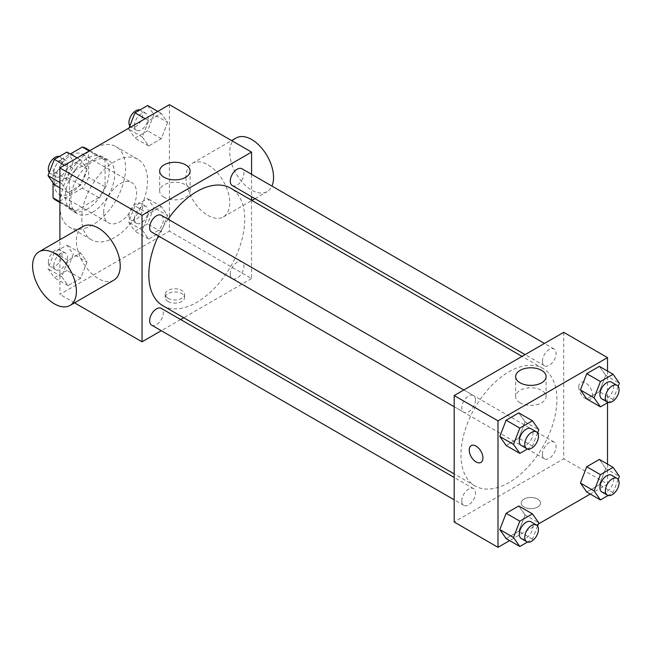 <?xml version="1.0" encoding="UTF-8"?>
<svg xmlns="http://www.w3.org/2000/svg" width="652" height="652" viewBox="0 0 652 652"><rect width="100%" height="100%" fill="white"/><g stroke="black" fill="none" stroke-linecap="round" stroke-linejoin="round"><path stroke-width="0.49" stroke-dasharray="3.26 2.44" d="M103.701 212.177A23.236 13.415 120 0 0 108.517 222.813A23.236 13.415 120 0 0 131.753 209.398A23.236 13.415 120 0 0 131.753 182.576A23.236 13.415 120 0 0 113.847 188.795A23.236 13.415 120 0 0 103.701 212.177M54.418 183.725A23.236 13.415 120 0 0 59.226 194.361A23.236 13.415 120 0 0 82.462 180.946A23.236 13.415 120 0 0 82.462 154.116A23.236 13.415 120 0 0 64.556 160.343A23.236 13.415 120 0 0 54.418 183.725M105.07 160.139L88.648 150.653L88.648 177.271A29.984 17.311 120 0 1 82.372 188.135L98.802 197.621A29.984 17.311 120 0 0 105.07 186.757L105.07 160.139A29.984 17.311 120 0 0 102.266 157.751A29.984 17.311 120 0 0 98.802 156.521L75.746 169.83L59.324 160.343L70.326 153.986M88.648 150.653A29.984 17.311 120 0 0 85.836 148.273M82.372 188.135L59.324 201.444A29.984 17.311 120 0 1 55.852 200.205M53.048 182.821L53.048 171.207A29.984 17.311 120 0 1 59.324 160.343M98.802 197.621L75.746 210.93L59.324 201.444M59.894 201.778L69.479 207.312L69.479 180.694L53.048 171.207M69.479 207.312A29.984 17.311 120 0 0 72.282 209.691A29.984 17.311 120 0 0 75.746 210.93M75.746 169.83A29.984 17.311 120 0 0 69.479 180.694M87.278 209.015A30.978 17.889 -60 0 1 71.785 210.555A30.978 17.889 -60 0 1 71.785 174.785A30.978 17.889 -60 0 1 102.763 156.896A30.978 17.889 -60 0 1 107.515 181.721A30.978 17.889 -60 0 1 87.278 209.015M92.755 212.177A30.978 17.889 120 0 0 112.992 184.883A30.978 17.889 120 0 0 108.24 160.058A30.978 17.889 120 0 0 84.369 168.355A30.978 17.889 120 0 0 70.848 199.536A30.978 17.889 120 0 0 77.262 213.717A30.978 17.889 120 0 0 92.755 212.177M98.802 156.521L89.218 150.987M105.07 186.757L88.648 177.271M59.894 205.853A46.471 26.83 120 0 0 69.519 227.124A46.471 26.83 120 0 0 115.983 200.303A46.471 26.83 120 0 0 115.983 146.643A46.471 26.83 120 0 0 80.18 159.096A46.471 26.83 120 0 0 59.894 205.853M81.802 218.501A46.471 26.83 120 0 0 91.427 239.773A46.471 26.83 120 0 0 137.89 212.943A46.471 26.83 120 0 0 137.89 159.292A46.471 26.83 120 0 0 102.079 171.737A46.471 26.83 120 0 0 81.802 218.501M167.605 215.502L161.288 231.802L148.64 239.105L142.315 230.107L148.64 213.807L161.288 206.505L167.605 215.502L161.288 231.802L148.64 239.105L142.315 230.107L148.64 213.807L161.288 206.505L167.605 215.502L153.921 207.597L147.596 223.897L134.948 231.199L128.623 222.202L134.948 205.902L147.596 198.599L153.921 207.597M167.605 122.421L161.288 138.721L148.64 146.015L142.315 137.026L148.64 120.726L161.288 113.424L167.605 122.421L161.288 138.721L148.64 146.015L142.315 137.026L148.64 120.726L161.288 113.424L167.605 122.421L153.921 114.516L147.596 130.816L134.948 138.118L128.623 129.12L129.063 127.979M169.422 104.679L169.422 231.15L59.894 294.386L59.894 239.74M87.001 262.039L80.677 278.339L68.028 285.641L61.704 276.644L68.028 260.344L80.677 253.049L87.001 262.039L80.677 278.339L68.028 285.641L61.704 276.644L68.028 260.344L80.677 253.049L87.001 262.039L73.309 254.133L66.985 270.433L54.336 277.736L48.012 268.738L54.336 252.446L66.985 245.144L73.309 254.133M87.001 168.958L80.677 185.258L68.028 192.56L61.704 183.562L68.028 167.262L80.677 159.96L87.001 168.958L80.677 185.258L68.028 192.56L61.704 183.562L68.028 167.262L80.677 159.96L87.001 168.958L73.309 161.052L66.985 177.352L54.336 184.655M74.532 302.838L59.894 294.386M251.566 200.237L251.566 278.575L169.422 231.15M251.566 278.575L183.717 317.744M180.637 319.529L161.272 330.703M168.053 301.501A9.682 5.591 0 0 0 178.599 302.707A9.682 5.591 0 0 0 184.573 297.548A9.682 5.591 0 0 0 174.899 291.957A9.682 5.591 0 0 0 165.217 297.548A9.682 5.591 0 0 0 168.053 301.501M162.878 305.715A67.841 39.169 120 0 0 230.718 266.546A67.841 39.169 120 0 0 230.718 188.208M168.069 219.186A67.841 39.169 120 0 0 158.387 235.959M251.566 174.312L251.566 196.676M232.267 185.535A9.682 5.591 120 0 0 241.949 179.944A9.682 5.591 120 0 0 241.949 168.762M230.262 274.182A9.682 5.591 120 0 0 232.267 278.616A9.682 5.591 120 0 0 241.949 273.025A9.682 5.591 120 0 0 241.949 261.843A9.682 5.591 120 0 0 234.484 264.435A9.682 5.591 120 0 0 230.262 274.182M151.655 325.152A9.682 5.591 120 0 0 161.337 319.562A9.682 5.591 120 0 0 161.337 308.388M161.337 215.307A9.682 5.591 -60 0 1 163.342 219.732A9.682 5.591 -60 0 1 159.112 229.48A9.682 5.591 -60 0 1 151.655 232.071M185.934 177.45A30.978 17.889 -120 0 0 199.455 208.624A30.978 17.889 -120 0 0 223.326 216.929A30.978 17.889 -120 0 0 223.326 181.158A30.978 17.889 -120 0 0 192.348 163.269A30.978 17.889 -120 0 0 185.934 177.45M113.807 280.156A30.978 17.889 60 0 1 82.828 262.275A30.978 17.889 60 0 1 82.828 226.505M236.163 137.98A30.978 17.889 -120 0 0 229.748 152.16A30.978 17.889 -120 0 0 243.269 183.334A30.978 17.889 -120 0 0 267.141 191.631A30.978 17.889 -120 0 0 271.933 186.073M164.125 197.279A15.232 8.794 180 0 1 159.667 191.06A15.232 8.794 180 0 1 174.899 182.267A15.232 8.794 180 0 1 190.123 191.06A15.232 8.794 180 0 1 180.726 199.178A15.232 8.794 180 0 1 164.125 197.279M168.053 298.314A9.682 5.591 0 0 0 178.599 299.521A9.682 5.591 0 0 0 184.573 294.362A9.682 5.591 0 0 0 174.899 288.771A9.682 5.591 0 0 0 165.217 294.362A9.682 5.591 0 0 0 168.053 298.314M460.972 454.868A67.841 39.169 120 0 0 475.023 485.927A67.841 39.169 120 0 0 542.871 446.759A67.841 39.169 120 0 0 542.871 368.421A67.841 39.169 120 0 0 490.589 386.595A67.841 39.169 120 0 0 460.972 454.868M475.487 399.953A9.682 5.591 -60 0 1 471.257 409.692A9.682 5.591 -60 0 1 463.8 412.284A9.682 5.591 -60 0 1 463.8 401.11A9.682 5.591 -60 0 1 473.482 395.519A9.682 5.591 -60 0 1 475.487 399.953M542.407 454.395A9.682 5.591 120 0 0 544.412 458.829A9.682 5.591 120 0 0 554.094 453.238A9.682 5.591 120 0 0 554.094 442.064A9.682 5.591 120 0 0 546.637 444.656A9.682 5.591 120 0 0 542.407 454.395M461.795 500.94A9.682 5.591 120 0 0 463.8 505.365A9.682 5.591 120 0 0 473.482 499.782A9.682 5.591 120 0 0 473.482 488.601A9.682 5.591 120 0 0 466.025 491.192A9.682 5.591 120 0 0 461.795 500.94M542.407 361.314A9.682 5.591 120 0 0 544.412 365.748A9.682 5.591 120 0 0 554.094 360.157A9.682 5.591 120 0 0 554.094 348.983A9.682 5.591 120 0 0 546.637 351.575A9.682 5.591 120 0 0 542.407 361.314M563.711 332.324L563.711 458.788L454.183 522.024M607.517 464.134L607.517 484.086L563.711 458.788M607.517 484.086L590.247 494.061M538.348 524.021L509.636 540.598M524.004 507.012A9.682 5.591 0 0 0 534.558 508.218A9.682 5.591 0 0 0 540.532 503.059A9.682 5.591 0 0 0 530.85 497.468A9.682 5.591 0 0 0 521.168 503.059A9.682 5.591 0 0 0 524.004 507.012A9.682 5.591 0 0 0 534.558 508.218A9.682 5.591 0 0 0 540.532 503.051A9.682 5.591 0 0 0 530.85 497.46A9.682 5.591 0 0 0 521.168 503.051A9.682 5.591 0 0 0 524.004 507.003M605.708 375.356L599.384 366.359L605.708 375.356L599.384 391.656L586.743 398.951L599.384 391.656L605.708 375.356L619.4 383.262M525.096 514.974L518.772 505.985L525.096 514.974L518.772 531.274L506.131 538.576L518.772 531.274L525.096 514.974L538.788 522.88M607.517 371.053L607.517 402.765M605.708 468.438L599.384 459.44L605.708 468.438L599.384 484.738L586.743 492.04L599.384 484.738L605.708 468.438L619.4 476.343M525.096 421.893L518.772 412.895L525.096 421.893L518.772 438.193L506.131 445.495L518.772 438.193L525.096 421.893L538.788 429.798M578.772 386.856A9.682 5.591 -120 0 0 582.994 396.603A9.682 5.591 -120 0 0 590.451 399.195A9.682 5.591 -120 0 0 590.451 388.013A9.682 5.591 -120 0 0 580.777 382.431A9.682 5.591 -120 0 0 578.772 386.856M471.257 445.658L471.249 445.658A9.682 5.591 60 0 1 471.257 445.658A9.682 5.591 60 0 1 478.715 448.25A9.682 5.591 60 0 1 482.936 457.997A9.682 5.591 60 0 1 480.931 462.431L480.931 462.431M578.764 386.864A9.682 5.591 -120 0 0 582.994 396.603A9.682 5.591 -120 0 0 590.451 399.195A9.682 5.591 -120 0 0 590.451 388.022A9.682 5.591 -120 0 0 580.769 382.431A9.682 5.591 -120 0 0 578.764 386.864M520.084 402.789A15.232 8.794 180 0 1 515.626 396.571A15.232 8.794 180 0 1 530.85 387.777A15.232 8.794 180 0 1 546.083 396.571A15.232 8.794 180 0 1 536.678 404.688A15.232 8.794 180 0 1 520.084 402.789M537.574 432.928L532.464 446.098L527.509 448.959M521.298 445.487A9.682 5.591 120 0 0 530.981 439.896A9.682 5.591 120 0 0 530.981 428.714M532.464 446.098L518.772 438.193M618.186 386.392L613.076 399.554L608.12 402.414M601.91 398.942A9.682 5.591 120 0 0 611.592 393.352A9.682 5.591 120 0 0 611.592 382.178M613.076 399.554L599.384 391.656M537.574 526.009L532.464 539.18L527.509 542.04M521.298 538.568A9.682 5.591 120 0 0 530.981 532.977A9.682 5.591 120 0 0 530.981 521.796M532.464 539.18L518.772 531.274M618.186 479.473L613.076 492.635L608.12 495.496M601.91 492.024A9.682 5.591 120 0 0 611.592 486.441A9.682 5.591 120 0 0 611.592 475.259M613.076 492.635L599.384 484.738M66.985 152.063L73.309 161.052M53.814 172.307A9.682 5.591 120 0 0 55.819 176.741A9.682 5.591 120 0 0 65.502 171.15A9.682 5.591 120 0 0 65.502 159.976A9.682 5.591 120 0 0 58.044 162.568A9.682 5.591 120 0 0 53.814 172.307M80.677 185.258L66.985 177.352M68.028 192.56L59.894 187.866M61.704 183.562L59.894 182.519M68.028 167.262L64.524 165.241M80.677 159.96L77.172 157.939M49.226 172.527A9.682 5.591 120 0 0 50.343 173.579A9.682 5.591 120 0 0 60.025 167.988A9.682 5.591 120 0 0 60.025 156.814A9.682 5.591 120 0 0 59.291 156.504M147.596 105.518L153.921 114.516M134.426 125.771A9.682 5.591 120 0 0 136.431 130.204A9.682 5.591 120 0 0 146.113 124.614A9.682 5.591 120 0 0 146.113 113.432A9.682 5.591 120 0 0 138.648 116.023A9.682 5.591 120 0 0 134.426 125.771M161.288 138.721L147.596 130.816M148.64 146.015L134.948 138.118M142.315 137.026L128.623 129.12M148.64 120.726L145.135 118.705M161.288 113.424L157.784 111.402M129.838 125.991A9.682 5.591 120 0 0 130.954 127.042A9.682 5.591 120 0 0 140.636 121.451A9.682 5.591 120 0 0 140.636 110.27A9.682 5.591 120 0 0 139.903 109.96M53.814 265.388A9.682 5.591 120 0 0 55.819 269.822A9.682 5.591 120 0 0 65.502 264.231A9.682 5.591 120 0 0 65.502 253.057A9.682 5.591 120 0 0 58.044 255.649A9.682 5.591 120 0 0 53.814 265.388M80.677 278.339L66.985 270.433M68.028 285.641L54.336 277.736M61.704 276.644L48.012 268.738M68.028 260.344L54.336 252.446M80.677 253.049L66.985 245.144M48.338 262.226A9.682 5.591 120 0 0 50.343 266.66A9.682 5.591 120 0 0 60.025 261.069A9.682 5.591 120 0 0 60.025 249.895A9.682 5.591 120 0 0 52.567 252.487A9.682 5.591 120 0 0 48.338 262.226M134.426 218.852A9.682 5.591 120 0 0 136.431 223.286A9.682 5.591 120 0 0 146.113 217.695A9.682 5.591 120 0 0 146.113 206.513A9.682 5.591 120 0 0 138.648 209.113A9.682 5.591 120 0 0 134.426 218.852M161.288 231.802L147.596 223.897M148.64 239.105L134.948 231.199M142.315 230.107L128.623 222.202M148.64 213.807L134.948 205.902M161.288 206.505L147.596 198.599M128.949 215.69A9.682 5.591 120 0 0 130.954 220.123A9.682 5.591 120 0 0 140.636 214.532A9.682 5.591 120 0 0 140.636 203.351A9.682 5.591 120 0 0 133.171 205.95A9.682 5.591 120 0 0 128.949 215.69M59.226 194.361L108.517 222.813M82.462 154.116L131.753 182.576M108.24 160.058L102.763 156.896M77.262 213.717L71.785 210.555M102.266 157.751L89.878 150.604M72.282 209.691L59.894 202.544M137.89 159.292L115.983 146.643M91.427 239.773L69.519 227.124M223.326 216.929L251.9 200.433M254.989 198.648L267.141 191.631M192.348 163.269L231.623 140.596M190.123 191.06L190.123 171.077M159.667 191.06L159.667 171.077M165.217 294.362L165.217 297.548M184.573 294.362L184.573 297.548M542.871 368.421L522.024 356.391M475.023 485.927L454.183 473.898M454.183 406.734L463.8 412.284M463.865 389.969L473.482 395.519M554.094 442.064L241.949 261.843M544.412 458.829L232.267 278.616M473.482 488.601L454.183 477.46M463.8 505.365L454.183 499.815M554.094 348.983L544.477 343.425M544.412 365.748L525.113 354.606M546.083 396.571L546.083 376.587M515.626 396.571L515.626 376.587M65.502 159.976L60.025 156.814M55.819 176.741L50.343 173.579M146.113 113.432L140.636 110.27M136.431 130.204L130.954 127.042M65.502 253.057L60.025 249.895M55.819 269.822L50.343 266.66M146.113 206.513L140.636 203.351M136.431 223.286L130.954 220.123"/><path stroke-width="0.98" d="M70.326 153.986L82.372 147.034A29.984 17.311 120 0 1 85.836 148.273L89.878 150.604M59.894 201.778L53.048 197.825A29.984 17.311 120 0 0 55.852 200.205L59.894 202.544M53.048 197.825L53.048 182.821M89.218 150.987L82.372 147.034M59.894 239.74L59.894 167.914L169.422 104.679L251.566 152.103L251.566 174.312M161.272 330.703L142.038 341.811L74.532 302.838M183.717 317.744L180.637 319.529M158.387 235.959A67.841 39.169 120 0 0 148.827 274.655A67.841 39.169 120 0 0 162.878 305.715L454.183 473.898M522.024 356.391L230.718 188.208A67.841 39.169 120 0 0 168.069 219.186M251.566 196.676L251.566 200.237M142.038 341.811L142.038 215.339L251.566 152.103M544.477 343.425L241.949 168.762A9.682 5.591 120 0 0 234.484 171.354A9.682 5.591 120 0 0 230.262 181.101A9.682 5.591 120 0 0 232.267 185.535L525.113 354.606M454.183 477.46L161.337 308.388A9.682 5.591 120 0 0 153.872 310.98A9.682 5.591 120 0 0 149.65 320.719A9.682 5.591 120 0 0 151.655 325.152L454.183 499.815M454.183 406.734L151.655 232.071A9.682 5.591 -60 0 1 151.655 220.889A9.682 5.591 -60 0 1 161.337 215.307L463.865 389.969M142.038 215.339L59.894 167.914M164.125 177.295A15.232 8.794 180 0 1 159.667 171.077A15.232 8.794 180 0 1 174.899 162.283A15.232 8.794 180 0 1 190.123 171.077A15.232 8.794 180 0 1 180.726 179.202A15.232 8.794 180 0 1 164.125 177.295M39.014 251.794L82.828 226.505A30.978 17.889 60 0 1 106.7 234.802A30.978 17.889 60 0 1 120.221 265.975A30.978 17.889 60 0 1 113.807 280.156L69.992 305.454A30.978 17.889 60 0 1 39.014 287.565A30.978 17.889 60 0 1 39.014 251.794A30.978 17.889 60 0 1 62.885 260.099A30.978 17.889 60 0 1 76.406 291.273A30.978 17.889 60 0 1 69.992 305.454M271.933 186.073A30.978 17.889 -120 0 0 263.775 150.734A30.978 17.889 -120 0 0 236.163 137.98L231.623 140.596M509.636 540.598L497.998 547.321L454.183 522.024L454.183 395.56L563.711 332.324L607.517 357.614L607.517 371.053M590.247 494.061L538.348 524.021M586.743 398.951L580.419 389.961L586.743 373.661L599.384 366.359L586.743 373.661L580.419 389.961L586.743 398.951L600.427 406.856L594.102 397.867L600.427 381.567L613.076 374.264L619.4 383.262L618.186 386.392M506.131 538.576L499.807 529.579L506.131 513.279L518.772 505.985L506.131 513.279L499.807 529.579L506.131 538.576L519.815 546.482L513.499 537.484L519.815 521.184L532.464 513.882L538.788 522.88L537.574 526.009M607.517 402.765L607.517 464.134M497.998 547.321L497.998 420.85L607.517 357.614M586.743 492.04L580.419 483.042L586.743 466.742L599.384 459.44L586.743 466.742L580.419 483.042L586.743 492.04L600.427 499.937L594.102 490.948L600.427 474.648L613.076 467.345L619.4 476.343L618.186 479.473M506.131 445.495L499.807 436.498L506.131 420.198L518.772 412.895L506.131 420.198L499.807 436.498L506.131 445.495L519.815 453.401L513.499 444.403L519.815 428.103L532.464 420.801L538.788 429.798L537.574 432.928M497.998 420.85L454.183 395.56M520.084 382.805A15.232 8.794 180 0 1 515.626 376.587A15.232 8.794 180 0 1 530.85 367.793A15.232 8.794 180 0 1 546.083 376.587A15.232 8.794 180 0 1 536.678 384.713A15.232 8.794 180 0 1 520.084 382.805M482.936 457.997A9.682 5.591 60 0 1 480.931 462.431A9.682 5.591 60 0 1 471.249 456.84A9.682 5.591 60 0 1 471.249 445.658A9.682 5.591 60 0 1 478.707 448.258A9.682 5.591 60 0 1 482.936 457.997M480.931 462.431A9.682 5.591 60 0 1 471.257 456.84A9.682 5.591 60 0 1 471.249 445.658M527.509 448.959L519.815 453.401M536.457 431.877L530.981 428.714A9.682 5.591 120 0 0 523.523 431.314A9.682 5.591 120 0 0 519.294 441.054A9.682 5.591 120 0 0 521.298 445.487L526.775 448.649A9.682 5.591 120 0 0 536.457 443.058A9.682 5.591 120 0 0 536.457 431.877A9.682 5.591 120 0 0 529 434.476A9.682 5.591 120 0 0 524.77 444.216A9.682 5.591 120 0 0 526.775 448.649M513.499 444.403L499.807 436.498M519.815 428.103L506.131 420.198M532.464 420.801L518.772 412.895M608.12 402.414L600.427 406.856M617.069 385.34L611.592 382.178A9.682 5.591 120 0 0 604.135 384.77A9.682 5.591 120 0 0 599.905 394.517A9.682 5.591 120 0 0 601.91 398.942L607.387 402.105A9.682 5.591 120 0 0 617.069 396.514A9.682 5.591 120 0 0 617.069 385.34A9.682 5.591 120 0 0 609.612 387.932A9.682 5.591 120 0 0 605.382 397.671A9.682 5.591 120 0 0 607.387 402.105M594.102 397.867L580.419 389.961M600.427 381.567L586.743 373.661M613.076 374.264L599.384 366.359M527.509 542.04L519.815 546.482M536.457 524.958L530.981 521.796A9.682 5.591 120 0 0 523.523 524.395A9.682 5.591 120 0 0 519.294 534.135A9.682 5.591 120 0 0 521.298 538.568L526.775 541.731A9.682 5.591 120 0 0 536.457 536.14A9.682 5.591 120 0 0 536.457 524.958A9.682 5.591 120 0 0 529 527.558A9.682 5.591 120 0 0 524.77 537.297A9.682 5.591 120 0 0 526.775 541.731M513.499 537.484L499.807 529.579M519.815 521.184L506.131 513.279M532.464 513.882L518.772 505.985M608.12 495.496L600.427 499.937M617.069 478.421L611.592 475.259A9.682 5.591 120 0 0 604.135 477.851A9.682 5.591 120 0 0 599.905 487.598A9.682 5.591 120 0 0 601.91 492.024L607.387 495.186A9.682 5.591 120 0 0 617.069 489.595A9.682 5.591 120 0 0 617.069 478.421A9.682 5.591 120 0 0 609.612 481.013A9.682 5.591 120 0 0 605.382 490.76A9.682 5.591 120 0 0 607.387 495.186M594.102 490.948L580.419 483.042M600.427 474.648L586.743 466.742M613.076 467.345L599.384 459.44M59.894 187.866L54.336 184.655L48.012 175.657L54.336 159.365L66.985 152.063L77.172 157.939M59.894 182.519L48.012 175.657M64.524 165.241L54.336 159.365M59.291 156.504A9.682 5.591 120 0 0 52.119 159.895A9.682 5.591 120 0 0 48.338 169.145A9.682 5.591 120 0 0 49.226 172.527M129.063 127.979L134.948 112.82L147.596 105.518L157.784 111.402M145.135 118.705L134.948 112.82M139.903 109.96A9.682 5.591 120 0 0 132.731 113.35A9.682 5.591 120 0 0 128.949 122.609A9.682 5.591 120 0 0 129.838 125.991M251.9 200.433L254.989 198.648"/></g></svg>
